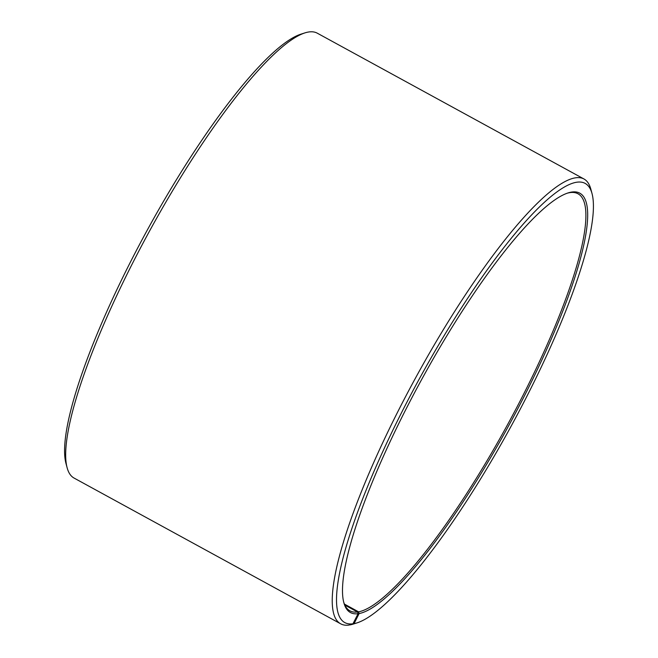 <?xml version="1.0" encoding="UTF-8"?>
<svg xmlns="http://www.w3.org/2000/svg" width="658" height="658" viewBox="0 0 658 658"><rect width="100%" height="100%" fill="white"/><g stroke="black" fill="none" stroke-linecap="round" stroke-linejoin="round"><path stroke-width="0.99" d="M344.405 604.085L358.602 611.85A237.67 49.005 118.7 0 0 516.242 408.445A237.67 49.005 118.7 0 0 577.954 193.748A237.67 49.005 118.7 0 0 567.138 193.238M344.841 605.064L357.549 612.014L358.075 613.725L352.968 623.792L348.822 625.1A253.511 52.278 118.7 0 1 340.712 623.833A253.511 52.278 118.7 0 1 416.448 376.318A253.511 52.278 118.7 0 1 583.926 178.96A253.511 52.278 118.7 0 1 590.859 189.233L591.97 193.378A250.344 51.62 118.7 0 0 423.604 371.112A250.344 51.62 118.7 0 0 352.968 623.792M343.673 602.004A237.67 49.005 118.7 0 0 349.941 610.83A237.67 49.005 118.7 0 0 357.549 612.014M358.602 611.85L359.128 613.56A238.936 49.268 118.7 0 0 529.04 386.698A238.936 49.268 118.7 0 0 567.969 192.958A238.936 49.268 118.7 0 0 421.803 379.247A238.936 49.268 118.7 0 0 343.887 602.843A238.936 49.268 118.7 0 0 358.075 613.725M359.128 613.56L354.07 623.62A250.344 51.62 118.7 0 0 357.195 622.83A250.344 51.62 118.7 0 0 510.328 427.642A250.344 51.62 118.7 0 0 591.97 193.378M354.07 623.62L349.949 624.927A253.511 52.278 118.7 0 0 353.107 624.129L357.195 622.83M583.926 178.96L317.288 33.188A253.511 52.278 118.7 0 0 304.893 32.9A253.511 52.278 118.7 0 0 149.818 230.555A253.511 52.278 118.7 0 0 67.141 467.789A253.511 52.278 118.7 0 0 74.074 478.07L340.712 623.833M304.893 32.9L300.805 34.2A250.344 51.62 118.7 0 0 147.672 229.379A250.344 51.62 118.7 0 0 66.03 463.651L67.141 467.789"/></g></svg>
